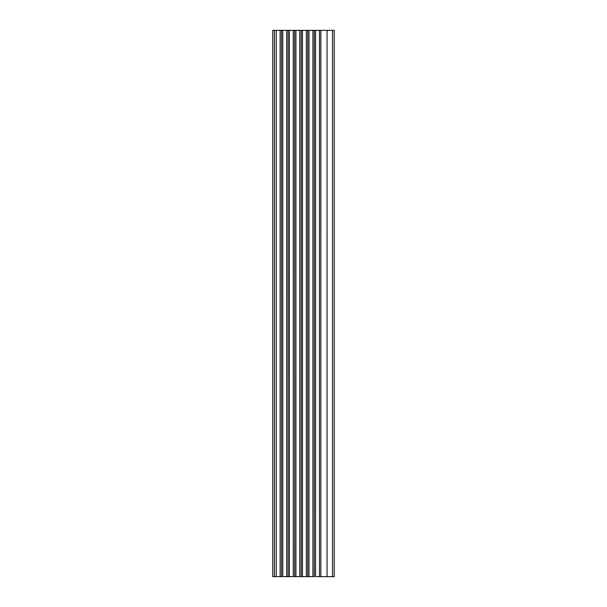 <?xml version="1.0" encoding="UTF-8"?>
<svg xmlns="http://www.w3.org/2000/svg" width="607" height="607" viewBox="0 0 607 607"><rect width="100%" height="100%" fill="white"/><g stroke="black" fill="none" stroke-linecap="round" stroke-linejoin="round"><path stroke-width="0.91" d="M307.719 576.65L307.719 30.35L306.338 30.35L306.338 576.65L302.476 576.65L306.338 576.65L306.338 30.35L302.476 30.35L302.476 576.65L302.476 30.35L301.178 30.35L301.178 576.65L302.476 576.65L299.782 576.65L301.178 576.65L301.163 30.35L299.782 30.35L299.782 576.65L295.92 576.65L299.782 576.65L299.782 30.35L295.92 30.35L295.92 576.65L295.92 30.35L294.623 30.35L294.623 576.65L295.92 576.65L293.227 576.65L294.623 576.65L294.607 30.35L293.227 30.35L293.227 576.65L289.364 576.65L293.227 576.65L293.227 30.35L289.364 30.35L289.364 576.65L289.364 30.35L288.067 30.35L288.067 576.65L289.364 576.65L286.671 576.65L288.067 576.65L288.052 30.35L286.671 30.35L286.671 576.65L282.809 576.65L286.671 576.65L286.671 30.35L282.809 30.35L282.809 576.65L272.771 576.65L272.771 30.35L272.771 576.65L274.41 576.65L274.41 30.35L272.771 30.35L274.41 30.35L274.41 576.65L276.253 576.65L276.253 30.35L274.41 30.35L276.253 30.35L276.253 576.65L280.115 576.65L280.115 30.35L276.253 30.35L280.115 30.35L280.115 576.65L281.511 576.65L281.496 30.35L280.115 30.35L281.511 30.35L281.511 576.65L282.809 576.65L282.809 30.35L281.511 30.35M320.299 30.35L334.229 30.35L332.507 30.35L332.507 576.65L327.044 576.65L332.507 576.65L332.507 30.35L327.044 30.35L327.044 576.65L327.044 30.35L320.845 30.35L320.845 576.65L327.044 576.65L319.449 576.65L320.845 576.65L320.83 30.35L319.449 30.35L319.449 576.65L315.587 576.65L319.449 576.65L319.449 30.35L315.587 30.35L315.587 576.65L315.587 30.35L314.289 30.35L314.289 576.65L312.893 576.65L314.289 576.65L314.274 30.35L312.893 30.35L312.893 576.65L309.031 576.65L312.893 576.65L312.893 30.35L309.031 30.35L309.031 576.65L306.338 576.65L309.031 576.65L309.031 30.35L300.632 30.35M332.507 576.65L334.229 576.65L332.507 576.65M320.845 30.35L313.743 30.35M314.289 30.35L307.188 30.35M301.178 30.35L294.076 30.35M294.623 30.35L287.521 30.35M288.067 30.35L280.965 30.35M307.734 30.35L307.734 576.65M334.229 30.35L334.229 576.65"/></g></svg>
